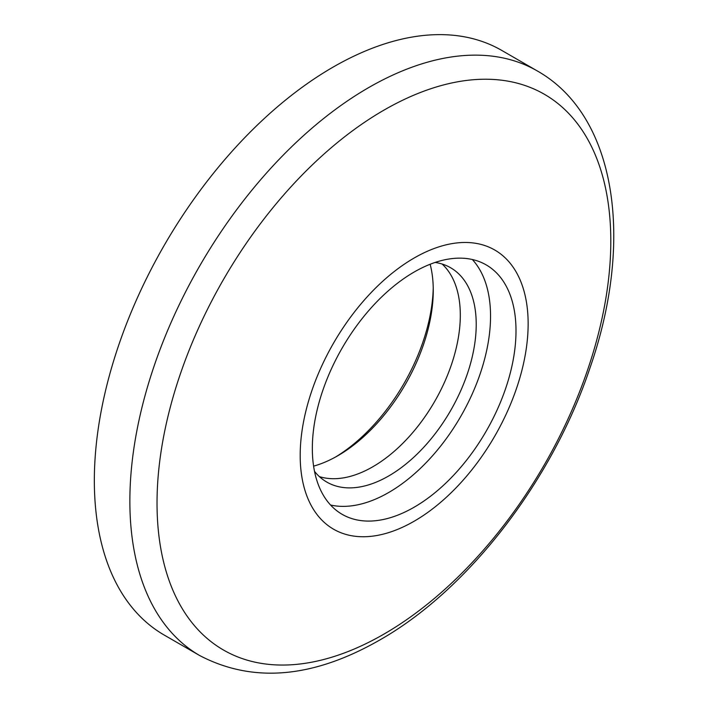 <?xml version="1.0" encoding="UTF-8"?>
<svg xmlns="http://www.w3.org/2000/svg" width="708" height="708" viewBox="0 0 708 708"><rect width="100%" height="100%" fill="white"/><g stroke="black" fill="none" stroke-linecap="round" stroke-linejoin="round"><path stroke-width="1.06" d="M335.433 457.085A141.768 81.854 120 0 0 433.234 287.687M430.145 264.252A135.016 77.951 -60 0 1 433.261 290.395A135.016 77.951 -60 0 1 337.796 455.757A135.016 77.951 -60 0 1 337.787 455.757A135.016 77.951 -60 0 1 313.591 466.13M164.247 635.076A337.539 194.877 -60 0 1 112.51 364.602A337.539 194.877 -60 0 1 333.017 67.154A337.539 194.877 -60 0 1 501.786 50.436L537.31 70.95A337.539 194.877 -60 0 0 368.541 87.668A337.539 194.877 -60 0 0 148.034 385.108A337.539 194.877 -60 0 0 199.771 655.59L164.247 635.076M442.119 264.022A123.767 71.455 -60 0 1 451.323 364.992A123.767 71.455 -60 0 1 372.797 466.776A123.767 71.455 -60 0 1 319.388 476.617M435.11 262.438A123.767 71.455 -60 0 1 450.589 267.73A123.767 71.455 -60 0 1 469.563 366.903A123.767 71.455 -60 0 1 388.71 475.962A123.767 71.455 -60 0 1 326.831 482.095A123.767 71.455 -60 0 1 314.511 471.333M472.316 259.5A144.016 83.146 -60 0 1 478.962 377.267A144.016 83.146 -60 0 1 388.71 492.502A144.016 83.146 -60 0 1 330.565 505.016M414.171 272.022A144.016 83.146 -60 0 1 486.175 264.889A144.016 83.146 -60 0 1 508.255 380.293A144.016 83.146 -60 0 1 414.171 507.202A144.016 83.146 -60 0 1 342.159 514.335A144.016 83.146 -60 0 1 320.087 398.931A144.016 83.146 -60 0 1 414.171 272.022M414.171 521.212A161.185 93.058 -60 0 1 300.192 455.412A161.185 93.058 -60 0 1 414.171 258.004A161.185 93.058 -60 0 1 528.141 323.813A161.185 93.058 -60 0 1 414.171 521.212M383.913 634.129A320.866 185.248 -60 0 1 157.026 503.131A320.866 185.248 -60 0 1 383.913 110.156A320.866 185.248 -60 0 1 610.8 241.154A320.866 185.248 -60 0 1 383.913 634.129M199.771 655.59C253.048 683.415 313.051 678.22 379.798 639.988C468.59 589.622 552.444 480.405 590.03 367.788C634.111 241.233 616.942 116.068 537.31 70.95"/></g></svg>
